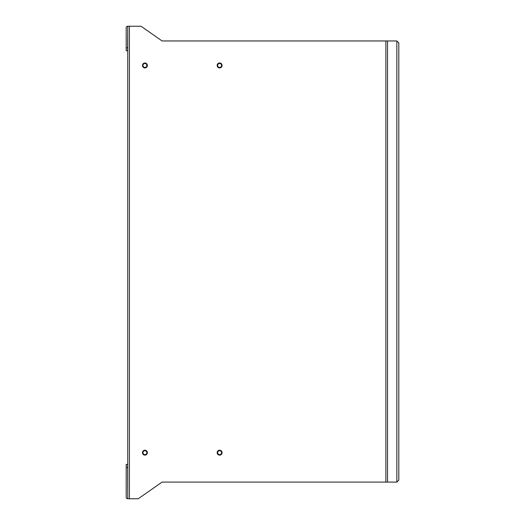 <?xml version="1.0" encoding="UTF-8"?>
<svg xmlns="http://www.w3.org/2000/svg" width="525" height="525" viewBox="0 0 525 525"><rect width="100%" height="100%" fill="white"/><g stroke="black" fill="none" stroke-linecap="round" stroke-linejoin="round"><path stroke-width="0.79" d="M398.81 42.912L396.848 40.957L398.81 42.912L398.81 480.126L396.848 482.088L387.535 482.088L387.535 40.957L162.067 40.957L141.067 26.25L127.759 26.25L127.759 497.28L127.66 464.441L126.19 464.441L126.19 497.28A1.47 1.47 0 0 0 127.66 498.75L127.759 497.28M398.81 480.126L396.848 482.088L396.848 40.957L387.535 40.957M144.913 67.423A1.962 1.962 0 0 0 146.875 65.461A1.962 1.962 0 0 0 144.913 63.499A1.962 1.962 0 0 0 142.951 65.461A1.962 1.962 0 0 0 144.913 67.423A1.962 1.962 0 0 1 142.951 65.461A1.962 1.962 0 0 1 144.913 63.499A1.962 1.962 0 0 1 146.875 65.461A1.962 1.962 0 0 1 144.913 67.423M219.614 67.423A1.962 1.962 0 0 0 221.57 65.461A1.962 1.962 0 0 0 219.614 63.499A1.962 1.962 0 0 0 217.652 65.461A1.962 1.962 0 0 0 219.614 67.423A1.962 1.962 0 0 1 217.652 65.461A1.962 1.962 0 0 1 219.614 63.499A1.962 1.962 0 0 1 221.57 65.461A1.962 1.962 0 0 1 219.614 67.423M144.913 454.637A1.962 1.962 0 0 0 146.875 452.675A1.962 1.962 0 0 0 144.913 450.712A1.962 1.962 0 0 0 142.951 452.675A1.962 1.962 0 0 0 144.913 454.637A1.962 1.962 0 0 1 142.951 452.675A1.962 1.962 0 0 1 144.913 450.712A1.962 1.962 0 0 1 146.875 452.675A1.962 1.962 0 0 1 144.913 454.637M219.614 454.637A1.962 1.962 0 0 0 221.57 452.675A1.962 1.962 0 0 0 219.614 450.712A1.962 1.962 0 0 0 217.652 452.675A1.962 1.962 0 0 0 219.614 454.637A1.962 1.962 0 0 1 217.652 452.675A1.962 1.962 0 0 1 219.614 450.712A1.962 1.962 0 0 1 221.57 452.675A1.962 1.962 0 0 1 219.614 454.637M387.535 482.088L162.067 482.088L138.272 498.75L127.759 498.75M126.19 47.814L127.66 47.814L127.66 50.754L126.19 50.754L126.19 27.72A1.47 1.47 0 0 1 127.66 26.25L127.759 26.25M127.66 47.814L127.759 27.72M219.614 63.013A2.448 2.448 0 0 0 217.16 65.461A2.448 2.448 0 0 0 219.614 67.915A2.448 2.448 0 0 0 222.062 65.461A2.448 2.448 0 0 0 219.614 63.013M144.913 63.013A2.448 2.448 0 0 0 142.465 65.461A2.448 2.448 0 0 0 144.913 67.915A2.448 2.448 0 0 0 147.368 65.461A2.448 2.448 0 0 0 144.913 63.013M144.913 450.227A2.448 2.448 0 0 0 142.465 452.675A2.448 2.448 0 0 0 144.913 455.129A2.448 2.448 0 0 0 147.368 452.675A2.448 2.448 0 0 0 144.913 450.227M219.614 450.227A2.448 2.448 0 0 0 217.16 452.675A2.448 2.448 0 0 0 219.614 455.129A2.448 2.448 0 0 0 222.062 452.675A2.448 2.448 0 0 0 219.614 450.227M129.426 26.25L129.426 498.75M127.66 467.381L126.19 467.381M385.868 482.088L385.868 40.957"/></g></svg>
